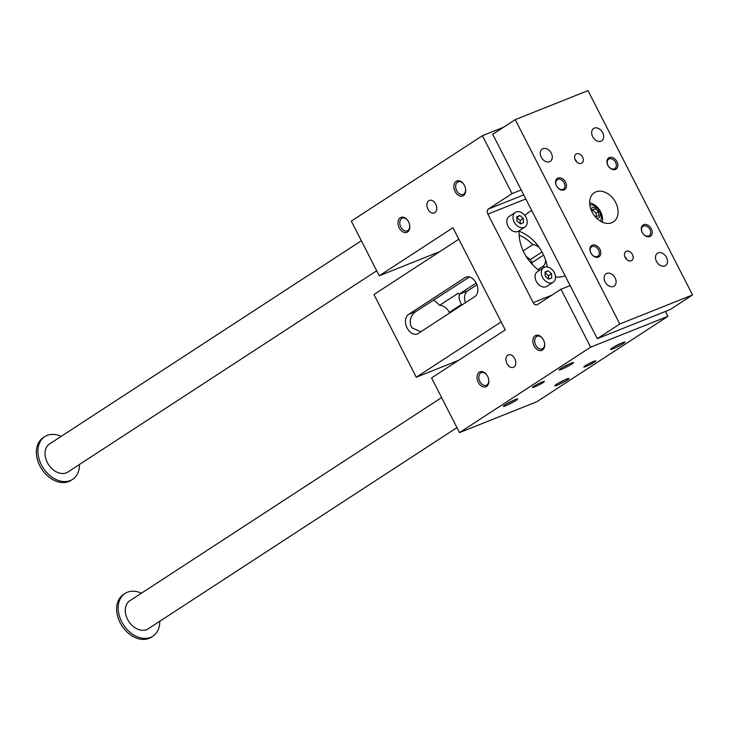 <?xml version="1.0" encoding="UTF-8"?>
<svg xmlns="http://www.w3.org/2000/svg" width="729" height="729" viewBox="0 0 729 729"><rect width="100%" height="100%" fill="white"/><g stroke="black" fill="none" stroke-linecap="round" stroke-linejoin="round"><path stroke-width="1.09" d="M523.741 194.916L488.394 209.023L512.05 193.604L482.416 135.685L351.305 221.124L379.271 275.772L452.973 227.749L505.252 329.918L431.55 377.95L459.516 432.598L536.836 401.752L667.946 316.313L665.449 311.447M667.946 316.313L590.636 347.159L560.993 289.24L537.328 304.658A4.028 2.752 -111.8 0 1 537 304.831A4.028 2.752 -111.8 0 1 533.181 302.617L487.883 214.107A4.028 2.752 -111.8 0 1 488.394 209.023M570.142 285.595L560.993 289.24M542.303 381.923A6.707 0.665 -27.1 0 1 544.39 381.404A6.707 0.665 -27.1 0 1 538.731 385.049A6.707 0.665 -27.1 0 1 532.452 387.509A6.707 0.665 -27.1 0 1 535.788 385.122A6.707 0.665 -27.1 0 1 542.303 381.923M593.698 361.42A6.707 0.665 -27.1 0 1 595.784 360.891A6.707 0.665 -27.1 0 1 590.116 364.546A6.707 0.665 -27.1 0 1 583.847 367.006A6.707 0.665 -27.1 0 1 587.173 364.618A6.707 0.665 -27.1 0 1 593.698 361.42M562.688 367.343A6.78 0.674 152.9 0 0 569.376 363.917M519.157 231.193A36.878 26.681 -123.1 0 1 539.214 247.486A36.878 26.681 -123.1 0 1 545.465 259.724A36.878 26.681 -123.1 0 1 547.324 266.96M565.175 275.881A36.878 26.681 -123.1 0 1 555.489 276.984M539.214 270.523A36.878 26.681 -123.1 0 1 519.185 230.719M524.944 215.62A36.878 26.681 -123.1 0 1 529.054 212.039A36.878 26.681 -123.1 0 1 531.751 210.572M434.876 212.604A6.707 4.584 -111.8 0 0 435.915 204.548A6.707 4.584 -111.8 0 0 429.354 200.439A6.707 4.584 -111.8 0 0 427.586 208.366A6.707 4.584 -111.8 0 0 434.32 212.895A6.707 4.584 -111.8 0 0 434.876 212.604M507.831 355.169A6.707 4.584 68.2 0 1 508.386 354.886A6.707 4.584 68.2 0 1 515.13 359.415A6.707 4.584 68.2 0 1 513.362 367.343A6.707 4.584 68.2 0 1 506.792 363.233A6.707 4.584 68.2 0 1 507.831 355.169M409.707 225.352A6.78 4.629 68.2 0 1 407.839 230.528A6.78 4.629 68.2 0 1 407.283 230.82A6.78 4.629 68.2 0 1 400.85 227.074A6.78 4.629 68.2 0 1 402.262 218.226A6.78 4.629 68.2 0 1 407.775 220.523M407.557 231.995A8.046 5.495 -111.8 0 0 409.734 225.589A8.046 5.495 -111.8 0 0 407.639 220.322A8.046 5.495 -111.8 0 0 399.61 218.272A8.046 5.495 -111.8 0 0 399.538 228.423A8.046 5.495 -111.8 0 0 407.557 231.995M420.861 331.768L412.104 327.895A10.725 7.336 -111.8 0 1 411.229 326.401A10.725 7.336 -111.8 0 1 410.518 324.806C409.662 318.91 411.438 314.491 415.876 311.538L469.503 276.965M408.477 314.481L465.111 277.576A10.725 7.336 68.2 0 1 466.004 277.12A10.725 7.336 68.2 0 1 476.183 283.043A10.725 7.336 68.2 0 1 474.843 296.594L418.209 333.49A10.725 7.336 68.2 0 1 417.316 333.955A10.725 7.336 68.2 0 1 407.137 328.032A10.725 7.336 68.2 0 1 408.477 314.481L415.876 311.538M458.596 360.326L416.268 377.212L373.959 294.525L458.842 239.212M416.268 377.212L501.151 321.899M433.837 300.202A32.322 23.383 -123.1 0 1 439.596 305.333L458.213 293.204A32.322 23.383 -123.1 0 1 459.106 294.188L460.209 293.842C458.368 295.764 458.787 299.309 461.457 304.476A10.725 7.336 -111.8 0 0 461.721 305.141M439.596 305.333A10.725 7.764 -123.1 0 1 449.346 312.367L449.665 312.996M526.147 256.417L530.338 259.597A10.725 7.336 68.2 0 1 531.213 261.082A10.725 7.336 68.2 0 1 531.915 262.686L532.37 264.545M476.948 284.802L467.599 290.898A10.725 7.336 -111.8 0 0 465.485 302.681M463.416 195.591A8.046 5.495 -111.8 0 0 465.594 189.194A8.046 5.495 -111.8 0 0 463.498 183.927A8.046 5.495 -111.8 0 0 455.47 181.867A8.046 5.495 -111.8 0 0 455.397 192.019A8.046 5.495 -111.8 0 0 463.416 195.591M479.299 372.182A8.046 5.495 68.2 0 1 486.671 374.77A8.046 5.495 68.2 0 1 488.776 380.037A8.046 5.495 68.2 0 1 484.876 387.044A8.046 5.495 68.2 0 1 477.75 381.13A8.046 5.495 68.2 0 1 479.299 372.182M535.15 335.787A8.046 5.495 68.2 0 1 542.531 338.374A8.046 5.495 68.2 0 1 544.636 343.641A8.046 5.495 68.2 0 1 540.736 350.64A8.046 5.495 68.2 0 1 533.61 344.735A8.046 5.495 68.2 0 1 535.15 335.787M459.516 432.598L590.636 347.159M622.402 342.721A8.046 0.802 -27.1 0 1 624.835 342.029A8.046 0.802 -27.1 0 1 618.11 346.457A8.046 0.802 -27.1 0 1 610.583 349.328A8.046 0.802 -27.1 0 1 614.902 346.366A8.046 0.802 -27.1 0 1 622.402 342.721M566.542 379.116A8.046 0.802 -27.1 0 1 568.975 378.433A8.046 0.802 -27.1 0 1 562.25 382.862A8.046 0.802 -27.1 0 1 554.723 385.723A8.046 0.802 -27.1 0 1 559.043 382.761A8.046 0.802 -27.1 0 1 566.542 379.116M515.148 399.62A8.046 0.802 -27.1 0 1 517.59 398.936A8.046 0.802 -27.1 0 1 510.856 403.365A8.046 0.802 -27.1 0 1 503.329 406.235A8.046 0.802 -27.1 0 1 507.648 403.274A8.046 0.802 -27.1 0 1 515.148 399.62M571.007 363.224A8.046 0.802 -27.1 0 1 573.45 362.541A8.046 0.802 -27.1 0 1 566.715 366.969A8.046 0.802 -27.1 0 1 559.189 369.831A8.046 0.802 -27.1 0 1 563.508 366.869A8.046 0.802 -27.1 0 1 571.007 363.224M439.787 251.623L379.271 275.772M503.502 127.274L482.416 135.685M521.199 189.959L512.05 193.604M543.624 267.652L537.419 271.689A8.721 6.306 56.9 0 0 536.89 282.442A8.721 6.306 56.9 0 0 546.932 286.297L553.147 282.26A8.721 6.306 -123.1 0 1 543.096 278.396A8.721 6.306 -123.1 0 1 543.624 267.652A8.721 6.306 -123.1 0 1 544.435 267.233A8.721 6.306 -123.1 0 1 553.994 272.045A8.721 6.306 -123.1 0 1 553.147 282.26M515.357 212.403L509.152 216.449A8.721 6.306 56.9 0 0 508.623 227.193A8.721 6.306 56.9 0 0 518.665 231.057L524.871 227.011A8.721 6.306 -123.1 0 1 514.829 223.147A8.721 6.306 -123.1 0 1 515.357 212.403A8.721 6.306 -123.1 0 1 516.159 211.984A8.721 6.306 -123.1 0 1 525.727 216.795A8.721 6.306 -123.1 0 1 524.871 227.011M506.828 403.738A6.78 0.674 152.9 0 0 513.517 400.312M542.668 338.566A6.78 4.629 -111.8 0 0 537.155 336.279A6.78 4.629 -111.8 0 0 536.59 336.57A6.78 4.629 -111.8 0 0 535.742 345.127A6.78 4.629 -111.8 0 0 542.176 348.863A6.78 4.629 -111.8 0 0 544.599 343.405M486.808 374.97A6.78 4.629 -111.8 0 0 481.295 372.674A6.78 4.629 -111.8 0 0 480.73 372.966A6.78 4.629 -111.8 0 0 479.882 381.522A6.78 4.629 -111.8 0 0 486.316 385.267A6.78 4.629 -111.8 0 0 488.74 379.8M465.567 188.957A6.78 4.629 68.2 0 1 463.699 194.124A6.78 4.629 68.2 0 1 463.143 194.415A6.78 4.629 68.2 0 1 456.709 190.679A6.78 4.629 68.2 0 1 458.113 181.831A6.78 4.629 68.2 0 1 463.635 184.118M558.214 383.235A6.78 0.674 152.9 0 0 564.911 379.809M614.073 346.831A6.78 0.674 152.9 0 0 620.771 343.414M516.961 220.96L516.715 216.768L519.868 215.511L523.267 218.454L523.513 222.646L520.36 223.903L516.961 220.96M523.267 218.454L520.16 220.468L516.761 217.534L519.868 215.511M520.36 223.903L520.16 220.468M545.237 276.209L544.982 272.017L548.135 270.76L551.534 273.694L551.78 277.886L548.636 279.143L545.237 276.209M551.534 273.694L548.427 275.717L545.028 272.783L548.135 270.76M548.636 279.143L548.427 275.717M519.166 235.248A32.322 23.383 -123.1 0 1 532.689 244.671A10.725 7.764 -123.1 0 1 539.214 247.486M545.465 259.724A10.725 7.764 -123.1 0 1 543.561 265.903A32.322 23.383 -123.1 0 1 543.816 267.525M537.929 269.575L543.561 265.903M523.185 250.867L532.689 244.671M459.106 294.188L476.192 283.052M619.787 323.986L597.288 338.648L670.051 309.615L692.55 294.953L587.984 90.606L515.221 119.638L619.787 323.986L692.55 294.953M79.488 464.455A25.479 18.435 -123.1 0 1 72.618 479.336L71.068 480.347A25.479 18.435 -123.1 0 1 68.708 481.568A25.479 18.435 -123.1 0 1 40.751 467.499A25.479 18.435 -123.1 0 1 43.248 437.646L44.797 436.635A25.479 18.435 -123.1 0 1 61.19 436.361M361.356 240.761L49.554 443.943A16.767 12.129 56.9 0 0 47.914 463.58A16.767 12.129 56.9 0 0 66.303 472.839A16.767 12.129 56.9 0 0 67.861 472.037L376.711 270.778M72.618 479.336A25.479 18.435 -123.1 0 1 43.266 468.054A25.479 18.435 -123.1 0 1 44.797 436.635M159.742 621.281A25.479 18.435 -123.1 0 1 152.871 636.162A25.479 18.435 -123.1 0 1 123.511 624.871A25.479 18.435 -123.1 0 1 125.051 593.461A25.479 18.435 -123.1 0 1 141.435 593.187M456.965 427.604L148.115 628.854A16.767 12.129 -123.1 0 1 128.796 621.436A16.767 12.129 -123.1 0 1 129.808 600.769L441.601 397.587M152.871 636.162L151.322 637.173A25.479 18.435 -123.1 0 1 148.962 638.394A25.479 18.435 -123.1 0 1 121.005 624.325A25.479 18.435 -123.1 0 1 123.493 594.472L125.051 593.461M589.661 202.78A14.079 10.188 -123.1 0 1 602.272 222.126M596.295 216.768L596.076 213.178L592.677 210.244L591.984 210.517M611.786 222.737A17.432 12.612 -123.1 0 1 592.659 213.114A17.432 12.612 -123.1 0 1 594.363 192.684A17.432 12.612 -123.1 0 1 614.447 200.411A17.432 12.612 -123.1 0 1 613.399 221.898A17.432 12.612 -123.1 0 1 611.786 222.737M597.279 256.499A5.613 4.064 56.9 0 0 597.798 256.225A5.613 4.064 56.9 0 0 598.354 249.646A5.613 4.064 56.9 0 0 592.185 246.548A5.613 4.064 56.9 0 0 591.666 246.812A5.613 4.064 56.9 0 0 591.119 253.391A5.613 4.064 56.9 0 0 597.279 256.499M592.322 245.172A6.707 4.848 -123.1 0 1 600.824 252.507A6.707 4.848 -123.1 0 1 592.941 255.651A6.707 4.848 -123.1 0 1 592.322 245.172M562.934 189.367A5.613 4.064 -123.1 0 1 556.765 186.269A5.613 4.064 -123.1 0 1 557.321 179.689A5.613 4.064 -123.1 0 1 557.84 179.416A5.613 4.064 -123.1 0 1 564 182.523A5.613 4.064 -123.1 0 1 563.453 189.103A5.613 4.064 -123.1 0 1 562.934 189.367M564.055 189.923A6.707 4.848 56.9 0 0 563.435 179.443A6.707 4.848 56.9 0 0 555.553 182.587A6.707 4.848 56.9 0 0 564.055 189.923M643.579 226.045A5.613 4.064 -123.1 0 1 649.739 229.143A5.613 4.064 -123.1 0 1 649.193 235.722A5.613 4.064 -123.1 0 1 648.673 235.996A5.613 4.064 -123.1 0 1 642.504 232.888A5.613 4.064 -123.1 0 1 643.06 226.309A5.613 4.064 -123.1 0 1 643.579 226.045M643.716 224.669A6.707 4.848 56.9 0 0 644.336 235.148A6.707 4.848 56.9 0 0 652.209 232.004A6.707 4.848 56.9 0 0 643.716 224.669M609.225 158.913A5.613 4.064 56.9 0 0 608.706 159.186A5.613 4.064 56.9 0 0 608.159 165.765A5.613 4.064 56.9 0 0 614.319 168.864A5.613 4.064 56.9 0 0 614.839 168.599A5.613 4.064 56.9 0 0 615.385 162.02A5.613 4.064 56.9 0 0 609.225 158.913M615.44 169.42A6.707 4.848 -123.1 0 1 606.947 162.084A6.707 4.848 -123.1 0 1 614.82 158.94A6.707 4.848 -123.1 0 1 615.44 169.42M613.454 286.451A7.372 5.34 -123.1 0 1 605.362 282.378A7.372 5.34 -123.1 0 1 606.081 273.739A7.372 5.34 -123.1 0 1 614.574 277.011A7.372 5.34 -123.1 0 1 614.137 286.105A7.372 5.34 -123.1 0 1 613.454 286.451M542.923 148.643A7.372 5.34 -123.1 0 1 551.024 152.716A7.372 5.34 -123.1 0 1 550.295 161.355A7.372 5.34 -123.1 0 1 549.611 161.71A7.372 5.34 -123.1 0 1 541.519 157.637A7.372 5.34 -123.1 0 1 542.239 148.998A7.372 5.34 -123.1 0 1 542.923 148.643M664.839 265.948A7.372 5.34 -123.1 0 1 656.747 261.875A7.372 5.34 -123.1 0 1 657.467 253.236A7.372 5.34 -123.1 0 1 665.969 256.499A7.372 5.34 -123.1 0 1 665.522 265.593A7.372 5.34 -123.1 0 1 664.839 265.948M594.317 128.131A7.372 5.34 -123.1 0 1 602.409 132.204A7.372 5.34 -123.1 0 1 601.689 140.852A7.372 5.34 -123.1 0 1 601.006 141.207A7.372 5.34 -123.1 0 1 592.914 137.134A7.372 5.34 -123.1 0 1 593.634 128.486A7.372 5.34 -123.1 0 1 594.317 128.131M624.835 256.69A5.367 3.882 -123.1 0 1 626.585 259.369M631.241 260.754A5.367 3.882 -123.1 0 1 625.354 257.793A5.367 3.882 -123.1 0 1 625.883 251.514A5.367 3.882 -123.1 0 1 632.061 253.883A5.367 3.882 -123.1 0 1 631.742 260.499A5.367 3.882 -123.1 0 1 631.241 260.754M576.73 161.947A5.367 3.882 56.9 0 0 574.981 159.268M576.53 153.828A5.367 3.882 -123.1 0 1 582.407 156.799A5.367 3.882 -123.1 0 1 581.888 163.077A5.367 3.882 -123.1 0 1 581.387 163.332A5.367 3.882 -123.1 0 1 575.5 160.371A5.367 3.882 -123.1 0 1 576.028 154.092A5.367 3.882 -123.1 0 1 576.53 153.828M515.221 119.638L492.722 134.3L597.288 338.648M595.229 216.732L598.746 215.793L598.5 211.601L595.101 208.667L592.677 210.244M598.5 211.601L596.076 213.178M595.101 208.667L591.948 209.925L592.076 212.048M596.869 218.445A6.032 4.365 56.9 0 0 599.776 211.975A6.032 4.365 56.9 0 0 592.613 207.51A6.032 4.365 56.9 0 0 590.845 209.214M465.111 277.576L466.961 276.847M449.346 312.367L461.457 304.476M467.599 290.898L460.209 293.842M551.999 295.108L533.181 302.617M525.809 198.971L487.883 214.107M542.011 251.988L530.338 259.597M543.588 255.077L531.915 262.686M600.568 221.252A12.156 12.156 0 0 0 589.779 204.685"/></g></svg>
